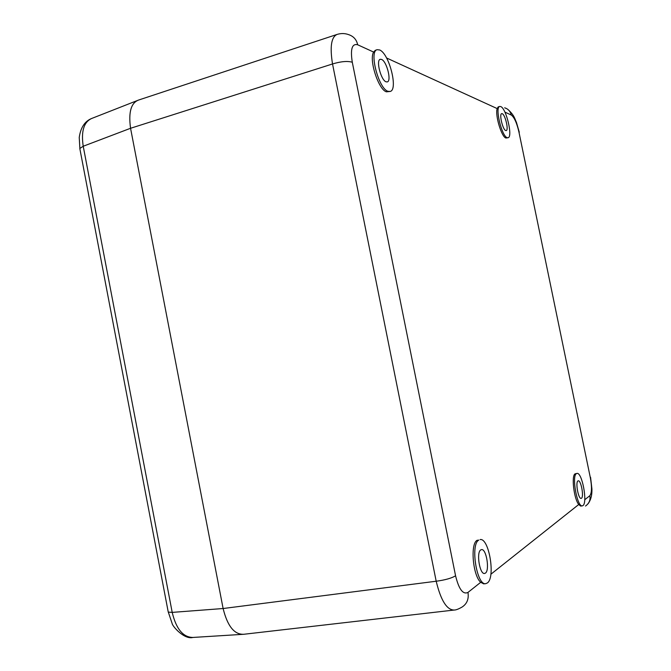 <?xml version="1.0" encoding="UTF-8"?>
<svg xmlns="http://www.w3.org/2000/svg" width="671" height="671" viewBox="0 0 671 671"><rect width="100%" height="100%" fill="white"/><g stroke="black" fill="none" stroke-linecap="round" stroke-linejoin="round"><path stroke-width="1.01" d="M244.361 634.204L244.043 634.254C234.489 634.883 227.511 626.311 223.116 608.522C227.394 625.858 234.145 634.456 243.355 634.313L244.37 634.204M243.087 634.321L192.912 637.45C183.057 637.282 176.154 628.928 172.204 612.388L83.221 146.244L130.56 128.278C128.32 112.023 131.113 102.571 138.947 99.929L138.301 100.164C130.971 103.074 128.387 112.443 130.56 128.278L223.116 608.522L436.192 581.229C440.83 600.402 446.819 610.006 454.158 610.04C455.886 610.09 458.545 609.083 462.134 607.012C467.033 603.774 468.979 598.901 467.972 592.418L480.713 582.302C472.812 575.601 470.153 543.711 477.081 540.314L478.75 540.113C470.195 544.433 476.787 585.833 485.754 583.653L487.406 582.931C495.684 577.303 488.907 537.471 480.092 539.593M386.093 81.82C380.994 80.335 375.743 60.147 380.239 59.3L381.564 59.425C386.714 61.254 391.763 81.065 387.31 81.912L386.093 81.82M500.767 106.58L499.727 106.454C494.703 107.016 501.723 136.381 507.175 137.664L508.073 137.74C513.021 137.11 506.337 108.526 500.767 106.58M502.235 113.693C505.238 114.674 508.903 130.249 506.211 130.577L505.708 130.535C502.738 129.755 498.981 113.953 501.69 113.634L502.235 113.693M576.423 473.642C571.466 475.949 577.219 507.435 582.336 505.859L583.007 505.557C587.796 502.52 582.025 471.914 576.968 473.424L576.423 473.642M577.932 480.948L578.243 480.822C580.985 479.991 584.114 496.683 581.497 498.234L581.153 498.385C578.385 499.241 575.265 482.29 577.932 480.948M480.738 549.918L481.501 549.608C486.29 548.45 489.939 570.224 485.427 573.109L484.563 573.47C479.731 574.644 476.133 552.418 480.738 549.918M379.652 49.964L377.119 49.696C368.782 51.256 378.654 88.824 388.006 91.315L390.178 91.449C398.373 89.872 389.205 53.605 379.652 49.964M499.727 106.454L498.167 106.932L497.186 108.585C494.888 114.825 501.514 137.052 505.926 138.025L508.073 137.74M377.119 49.696L375.24 50.35L373.63 52.07C368.715 59.585 378.511 89.771 386.429 91.826L390.178 91.449M576.968 473.424L575.122 473.827C571.222 475.546 573.898 498.696 578.737 504.508L580.641 506.077L582.336 505.859M483.69 583.862L480.713 582.302M138.947 99.929L337.186 34.389C331.289 36.871 329.738 46.735 332.531 63.963L436.192 581.229C445.016 580.054 451.474 578.243 455.575 575.81C458.88 589.264 463.007 594.8 467.972 592.418M373.63 52.07L357.651 44.764C352.032 43.355 350.245 49.184 352.292 62.244C347.536 60.843 340.952 61.422 332.531 63.963L130.56 128.278L223.116 608.522L172.204 612.388L168.253 612.095L79.807 148.484L83.221 146.244C81.006 131.331 83.816 122.072 91.633 118.49L138.26 100.18M490.862 574.25L578.737 504.508M352.292 62.244L455.575 575.81M497.186 108.585L386.563 57.983M584.726 499.752L589.834 495.701C591.847 493 592.015 486.953 590.312 477.567L518.926 131.994C516.804 122.877 514.246 117.215 511.252 115.018L504.894 112.116M589.834 495.701C590.606 499.97 589.163 503.426 585.515 506.043M590.312 477.567L518.926 131.994M511.252 115.018C510.346 111.294 508.148 108.887 504.659 107.805M357.651 44.764C356.595 39.69 353.617 36.318 348.727 34.666C345.02 33.29 341.178 33.198 337.186 34.389M168.186 611.734L172.145 623.535C172.548 626.462 184.391 639.815 192.921 637.45M79.908 148.996L79.237 137.471C80.637 127.582 84.764 121.258 91.633 118.49M483.632 583.862L485.754 583.653M588.022 503.829C591.956 498.595 592.007 492.254 591.914 488.916L590.572 477.299M519.287 132.229L516.469 122.457C514.749 118.977 514.741 115.664 507.838 109.398M244.043 634.246L454.158 610.04"/></g></svg>
